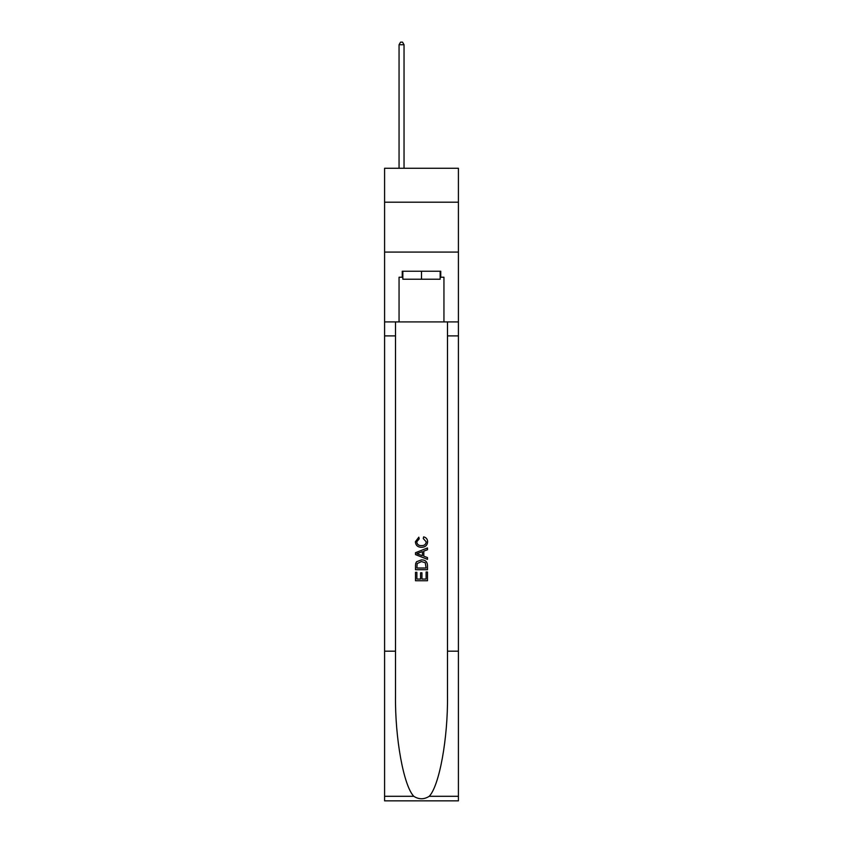 <?xml version="1.0" encoding="UTF-8"?>
<svg xmlns="http://www.w3.org/2000/svg" width="843" height="843" viewBox="0 0 843 843"><rect width="100%" height="100%" fill="white"/><g stroke="black" fill="none" stroke-linecap="round" stroke-linejoin="round"><path stroke-width="1.26" d="M458.413 202.194L458.413 168.263L384.587 168.263L384.587 202.194L458.413 202.194L458.413 252.078L384.587 252.078L384.587 202.194M440.162 271.235L440.162 279.223L402.838 279.223L402.838 271.235M421.5 271.235L421.5 279.223M426.105 572.007L426.105 579.067L421.953 579.067L426.105 579.067L426.105 572.007L427.485 572.007L427.485 580.753L415.504 580.753L415.504 572.313L415.504 580.753M420.573 572.776L420.573 579.067L416.885 579.067L420.573 579.067L420.573 572.776L421.953 572.776L421.953 579.067M416.537 561.754L415.683 563.493L416.537 561.754L421.426 559.878C425.262 559.857 427.275 561.701 427.485 565.411L427.485 569.699L415.504 569.699L415.504 565.611L415.504 569.699M423.65 536.854L423.26 538.54L423.65 536.854C426.189 537.518 427.517 539.141 427.633 541.743C427.317 545.421 425.23 547.265 421.405 547.286L421.405 547.286C417.728 547.212 415.715 545.368 415.357 541.775L418.834 537.16L419.192 538.846L416.737 541.859C417.095 544.441 418.644 545.695 421.395 545.6C424.198 545.748 425.82 544.515 426.252 541.901L423.26 538.54M429.224 796.298L458.413 796.298L458.413 800.85L384.587 800.85L384.587 651.186L395.504 651.186L395.504 695.675C394.977 738.205 403.607 785.718 413.776 796.298C418.918 799.575 424.071 799.575 429.224 796.298C439.393 785.718 448.023 738.205 447.496 695.675L447.496 321.921M415.504 552.713L415.504 554.61L427.485 559.362L415.504 554.61L415.504 552.713L427.485 547.95L415.504 552.713M447.496 651.186L458.413 651.186L458.413 252.078M384.587 651.186L384.587 252.078M395.504 321.921L395.504 651.186M458.413 796.298L458.413 651.186M384.587 321.921L399.055 321.921L399.055 277.221L402.838 277.221M440.162 277.221L440.752 277.221L440.752 271.235L402.248 271.235L402.248 277.221M440.752 277.221L443.945 277.221L443.945 321.921L458.413 321.921M399.055 321.921L443.945 321.921M427.485 547.95L427.485 549.741L423.797 551.111L423.797 556.211L427.485 557.571L427.485 559.362M419.097 554.483L422.417 555.706L422.417 551.617L416.885 553.661L419.097 554.483M422.417 551.617L422.417 555.706M415.504 565.611L415.683 563.493M425.251 562.713L426.105 568.013L425.251 562.713L421.405 561.564L417.137 563.609L416.885 568.013L426.105 568.013L416.885 568.013M415.504 572.313L416.885 572.313L416.885 579.067M404.039 168.263L404.039 44.742L399.055 44.742L399.055 168.263M399.055 44.742L400.551 42.15L402.543 42.15L404.039 44.742M447.496 335.893L458.413 335.893M395.504 335.893L384.587 335.893M384.587 796.298L413.776 796.298"/></g></svg>
